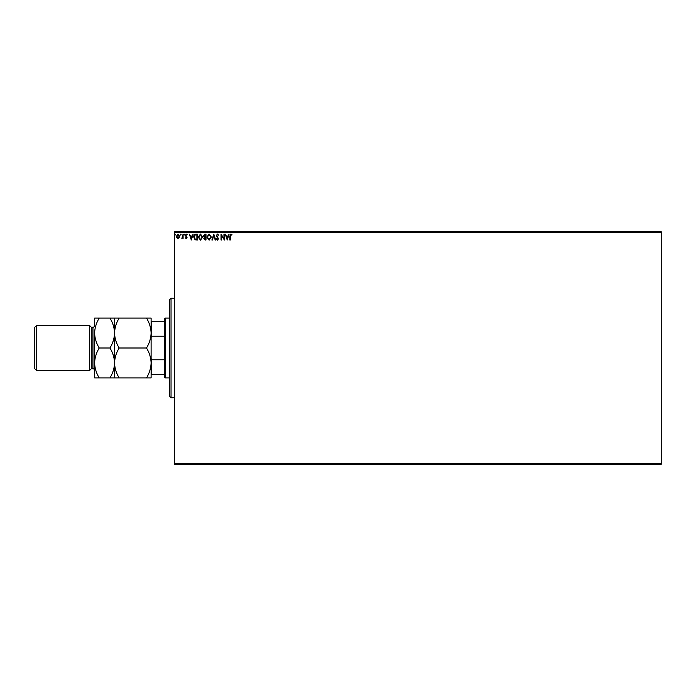 <?xml version="1.0" encoding="UTF-8"?>
<svg xmlns="http://www.w3.org/2000/svg" width="696" height="696" viewBox="0 0 696 696"><rect width="100%" height="100%" fill="white"/><g stroke="black" fill="none" stroke-linecap="round" stroke-linejoin="round"><path stroke-width="1.04" d="M179.229 237.806L178.019 238.51L176.819 237.806L176.384 236.301L178.019 234.108L179.664 236.301L179.229 237.806M183.091 234.187L183.091 238.432L182.648 237.806L181.865 238.51L183.091 234.187M186.189 238.51L185.327 237.901L186.598 237.414L185.327 235.335L186.276 234.108L187.189 234.683L185.78 235.318L187.041 237.397L186.189 238.51M195.985 234.187L197.333 234.187L197.333 239.998L195.071 239.789L193.758 237.023C193.688 235.344 194.428 234.395 195.985 234.187M205.981 234.187L205.981 239.998L205.155 239.998L203.815 238.563L204.363 237.319L203.45 235.84L204.815 234.187L205.981 234.187M213.811 234.187L215.673 239.998L215.186 239.998L213.776 235.587L212.358 239.998L211.871 239.998L213.811 234.187M223.947 234.187L224.399 234.187L224.399 239.998L221.485 235.666L221.485 239.998L221.041 239.998L221.041 234.187L223.947 238.51L223.947 234.187M230.289 236.135L230.289 239.998L229.837 239.998L229.837 236.075L230.907 234.039L232.003 234.709L231.777 235.152L230.907 234.63L230.289 236.135M174.365 232.525L174.365 231.69L661.2 231.69L661.2 232.525L174.365 232.525L174.365 463.475L661.2 463.475L661.2 464.31L174.365 464.31L174.365 463.475M661.2 232.525L661.2 463.475M227.227 239.998L225.295 234.187L226.374 236.048L228.01 236.048L229.097 234.187L227.227 239.998M217.5 234.039L218.805 235.309L217.526 234.63L216.717 235.613L218.509 238.789L217.465 240.146L216.343 239.163L216.691 238.806L217.474 239.555L218.057 238.815L216.273 235.613L217.5 234.039M211.349 237.066L209.139 240.146L206.877 237.092L209.105 234.039L211.349 237.066M202.701 237.066L200.492 240.146L198.23 237.092L200.457 234.039L202.701 237.066M191.296 239.998L189.356 234.187L190.443 236.048L192.07 236.048L193.157 234.187L191.296 239.998M184.51 234.595L184.136 235.083L183.761 234.595L184.136 234.108L184.51 234.595M181.082 234.595L180.708 235.083L180.334 234.595L180.708 234.108L181.082 234.595M175.488 234.595L175.114 235.083L174.739 234.595L175.114 234.108L175.488 234.595M226.565 236.649L227.192 238.597L227.818 236.649L226.565 236.649M207.321 237.092L209.122 239.555L210.905 237.066L209.122 234.63L207.321 237.092M205.068 239.407L205.537 239.407L205.537 237.536L204.267 238.545L205.068 239.407M205.311 236.945L205.537 234.778L205.024 234.778L203.893 235.84L205.311 236.945M198.673 237.092L200.474 239.555L202.258 237.066L200.474 234.63L198.673 237.092M196.881 239.407L196.881 234.778L195.211 234.926L194.201 237.023L195.306 239.241L196.881 239.407M190.634 236.649L191.261 238.597L191.879 236.649L190.634 236.649M176.827 236.292L178.019 237.989L179.211 236.292L178.019 234.63L176.827 236.292M171.042 397.842L169.38 396.181L169.38 299.819L171.042 298.158L171.042 397.842L174.365 397.842M165.23 377.911L164.404 377.075L164.404 318.925L165.23 318.089L165.23 377.911L169.38 377.911M165.23 318.089L169.38 318.089M164.404 374.587L151.11 374.587M151.11 358.483L151.606 359.78L151.606 374.587M164.404 359.78L151.606 359.78M164.404 336.22L151.606 336.22L151.11 337.517M151.11 321.413L151.606 321.413L151.606 336.22M164.404 321.413L151.606 321.413M91.289 368.767L91.289 327.233L89.627 325.571L89.627 370.429L91.289 368.767L92.951 368.767A1.662 1.662 0 0 1 94.612 370.429M36.462 370.429L34.8 368.767L34.8 327.233L36.462 325.571L36.462 370.429L89.627 370.429M91.289 327.233L92.951 327.233A1.662 1.662 0 0 0 94.612 325.571L94.612 318.089L109.924 318.089C112.822 322.744 114.361 327.729 114.553 333.045C114.727 327.79 116.276 322.814 119.181 318.089L146.482 318.089C149.37 322.744 150.919 327.729 151.11 333.045C150.928 338.3 149.388 343.285 146.482 348C149.37 352.655 150.919 357.64 151.11 362.955C150.928 368.21 149.388 373.186 146.482 377.911L151.11 377.911L151.11 318.089L146.482 318.089M36.462 325.571L89.627 325.571M114.553 377.911L114.553 362.955C114.379 368.21 112.839 373.186 109.924 377.911L119.181 377.911C116.293 373.256 114.744 368.271 114.553 362.955C114.727 357.7 116.276 352.715 119.181 348L146.482 348M119.181 377.911L146.482 377.911M119.181 348C116.293 343.345 114.744 338.36 114.553 333.045L114.553 318.089L109.924 318.089M119.181 318.089L114.553 318.089M114.553 362.955L114.553 333.045C114.379 338.3 112.839 343.285 109.924 348C112.822 352.655 114.361 357.64 114.553 362.955M94.612 333.045C94.804 338.36 96.353 343.345 99.241 348C96.335 352.715 94.795 357.7 94.612 362.955C94.804 368.271 96.353 373.256 99.241 377.911L94.612 377.911L94.612 333.045C94.795 327.79 96.335 322.814 99.241 318.089M99.241 348L109.924 348M99.241 377.911L109.924 377.911M92.951 368.767L92.951 327.233M171.042 298.158L174.365 298.158"/></g></svg>
